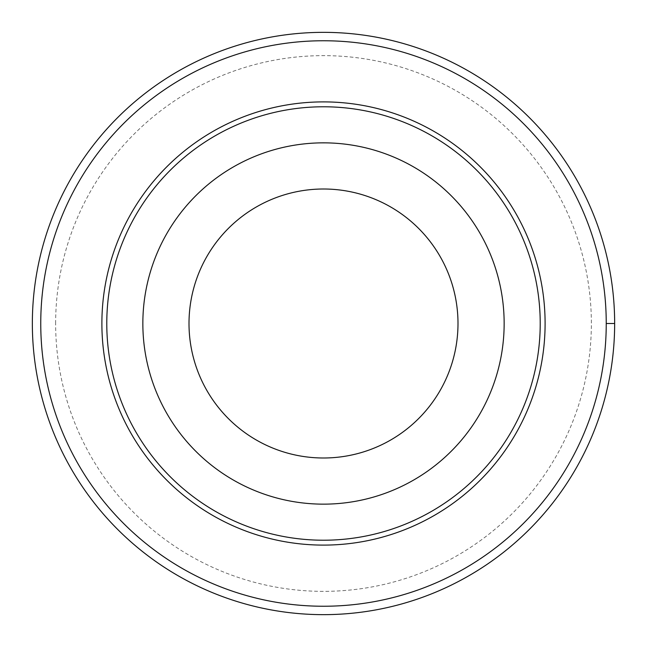 <?xml version="1.0" encoding="UTF-8"?>
<svg xmlns="http://www.w3.org/2000/svg" width="647" height="647" viewBox="0 0 647 647"><rect width="100%" height="100%" fill="white"/><g stroke="black" fill="none" stroke-linecap="round" stroke-linejoin="round"><path stroke-width="0.49" stroke-dasharray="3.23 2.43" d="M40.753 323.5A282.747 282.747 0 0 1 464.869 78.635A282.747 282.747 0 0 1 464.869 568.365A282.747 282.747 0 0 1 40.753 323.5M189.005 323.5A134.495 134.495 0 0 1 390.748 207.024A134.495 134.495 0 0 1 390.748 439.976A134.495 134.495 0 0 1 189.005 323.5M32.35 323.5A291.15 291.15 0 0 1 469.075 71.356A291.15 291.15 0 0 1 469.075 575.644A291.15 291.15 0 0 1 32.35 323.5M614.65 323.5L606.247 323.5M55.642 323.5A267.858 267.858 0 0 1 457.429 91.526A267.858 267.858 0 0 1 457.429 555.474A267.858 267.858 0 0 1 55.642 323.5"/><path stroke-width="0.97" d="M40.753 323.5A282.747 282.747 0 0 1 464.869 78.635A282.747 282.747 0 0 1 464.869 568.365A282.747 282.747 0 0 1 40.753 323.5M101.886 323.5A221.614 221.614 0 0 1 434.307 131.584A221.614 221.614 0 0 1 434.307 515.416A221.614 221.614 0 0 1 101.886 323.5M142.85 323.5A180.65 180.65 0 0 1 413.829 167.055A180.65 180.65 0 0 1 413.829 479.945A180.65 180.65 0 0 1 142.85 323.5M106.779 323.5A216.721 216.721 0 0 1 431.856 135.813A216.721 216.721 0 0 1 431.856 511.187A216.721 216.721 0 0 1 106.779 323.5M189.005 323.5A134.495 134.495 0 0 1 390.748 207.024A134.495 134.495 0 0 1 390.748 439.976A134.495 134.495 0 0 1 189.005 323.5M32.35 323.5A291.15 291.15 0 0 1 469.075 71.356A291.15 291.15 0 0 1 469.075 575.644A291.15 291.15 0 0 1 32.35 323.5M606.247 323.5L614.65 323.5"/></g></svg>
